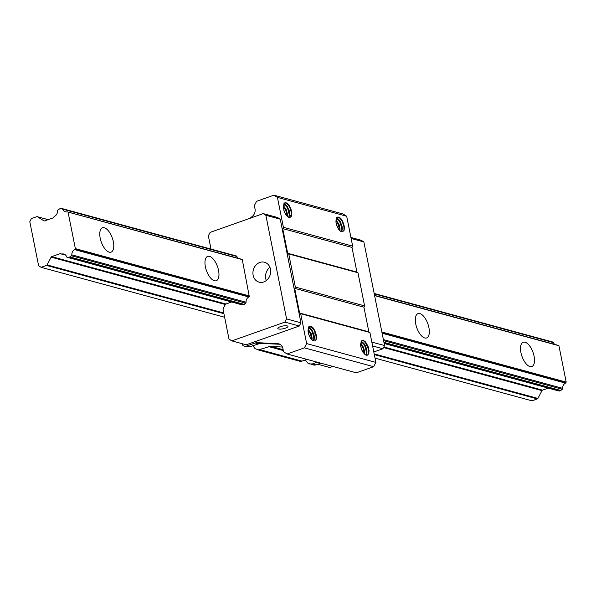 <?xml version="1.0" encoding="UTF-8"?>
<svg xmlns="http://www.w3.org/2000/svg" width="596" height="596" viewBox="0 0 596 596"><rect width="100%" height="100%" fill="white"/><g stroke="black" fill="none" stroke-linecap="round" stroke-linejoin="round"><path stroke-width="0.89" d="M362.539 346.969L362.927 346.835M364.849 346.149L365.236 346.015M365.318 345.985L367.546 345.196M242.423 343.758L242.728 345.322A5.155 4.381 105.2 0 0 244.256 346.149A5.155 4.381 105.2 0 0 246.58 346.045L255.304 342.961A6.876 5.841 -74.8 0 1 257.353 342.655L277.892 343.721A6.876 5.841 -74.8 0 1 278.943 343.885A6.876 5.841 -74.8 0 1 282.906 348.481L283.562 351.752L287.101 353.979L356.341 372.813L373.655 366.689L375.89 362.42L369.915 332.508L368.857 331.838L363.925 307.178L364.596 305.897L357.98 272.759L356.915 272.089L351.99 247.422L352.661 246.141L346.678 216.236L343.147 214.009L273.899 195.175L256.585 201.299L254.35 205.568L255.006 208.831A6.876 5.841 -74.8 0 1 252.428 216.281L250.029 218.27M305.167 360.021A12.032 5.483 -109.5 0 1 307.633 362.971L313.503 364.983A5.155 4.381 -74.8 0 0 315.828 364.879L320.76 363.135M68.086 212.236L75.357 248.621L75.074 249.15A1.028 0.879 105.2 0 1 74.627 249.612A4.917 4.179 -74.8 0 0 71.848 254.85A1.028 0.879 105.2 0 1 71.505 255.773L68.838 257.539L67.221 257.286A1.028 0.879 105.2 0 1 67.147 257.271L241.35 304.645A1.028 0.879 -74.8 0 0 241.432 304.668L243.041 304.914L245.716 303.148A1.028 0.879 -74.8 0 0 246.051 302.224A4.917 4.179 105.2 0 1 248.83 296.987A1.028 0.879 -74.8 0 0 249.284 296.532L242.289 259.618L241.849 259.342A1.028 0.879 -74.8 0 0 241.648 259.253L67.437 211.871A1.028 0.879 105.2 0 1 67.646 211.96L242.289 259.618M231.822 340.882L284.903 322.108L286.579 318.912L265.868 215.283L263.223 213.606L277.594 217.518L280.247 219.186L300.95 322.816L299.274 326.019L246.2 344.786L231.822 340.882L228.998 339.094L222.986 309.026L225.348 304.519A1.028 0.879 105.2 0 1 225.906 304.02L231.613 302.001M237.975 258.254A4.917 4.179 105.2 0 1 236.925 256.526A1.028 0.879 -74.8 0 0 236.284 255.952M309.95 332.68L310.464 332.814M312.907 333.477L313.384 333.611M313.503 333.641L316.133 334.356M285.41 214.009L287.175 214.493M289.596 215.149L291.608 215.7M342.737 231.688A6.876 3.129 -109.5 0 1 342.611 231.74A6.876 3.129 -109.5 0 1 341.62 231.755A6.876 3.129 -109.5 0 1 340.346 231.039L337.753 227.873L336.137 223.247L335.913 220.967L336.725 217.629A8.597 3.919 -109.5 0 1 337.455 217.153A8.597 3.919 -109.5 0 1 341.106 218.821L343.542 223.344L344.376 226.942L344.138 230.212L342.737 231.688M290.148 217.384A6.876 3.129 -109.5 0 1 290.021 217.436A6.876 3.129 -109.5 0 1 289.03 217.451A6.876 3.129 -109.5 0 1 287.756 216.735L285.767 214.59L284.21 211.409L283.324 206.663L284.128 203.325A8.597 3.919 -109.5 0 1 284.866 202.849A8.597 3.919 -109.5 0 1 288.516 204.517L290.952 209.04L291.787 212.638L291.548 215.908L290.148 217.384M346.678 216.236L277.438 197.403L283.413 227.314L352.661 246.141M314.815 340.83A6.876 3.129 -109.5 0 1 314.688 340.882A6.876 3.129 -109.5 0 1 313.697 340.897A6.876 3.129 -109.5 0 1 312.423 340.182L310.434 338.036L308.877 334.855L307.99 330.11L308.795 326.772A8.597 3.919 -109.5 0 1 309.533 326.295A8.597 3.919 -109.5 0 1 313.183 327.964L315.619 332.486L316.454 336.084L316.215 339.355L314.815 340.83M362.971 352.258L365.013 354.486A6.876 3.129 70.5 0 0 366.287 355.201A6.876 3.129 70.5 0 0 367.278 355.186A6.876 3.129 70.5 0 0 367.404 355.134L367.263 355.194M365.013 354.486L362.42 351.32L360.803 346.693L360.58 344.413L361.392 341.076A8.597 3.919 -109.5 0 1 362.122 340.599A8.597 3.919 -109.5 0 1 365.773 342.268L368.209 346.79L369.043 350.388L368.805 353.659L367.404 355.134M369.915 332.508L300.675 313.675L306.649 343.587L375.89 362.42M309.764 363.962L312.349 363.933L317.281 362.189M252.577 345.717A12.032 5.483 -109.5 0 1 255.043 348.667L258.545 349.845L270.659 346.276L282.467 347.058M283.413 227.314L282.742 228.596L351.99 247.422M282.742 228.596L287.674 253.255L356.915 272.089M357.98 272.759L288.732 253.926L295.355 287.063L364.596 305.897M287.674 253.255L288.732 253.926M295.355 287.063L294.685 288.345L363.925 307.178M294.685 288.345L299.609 313.012L368.857 331.838M299.609 313.012L300.675 313.675M373.655 366.689L304.414 347.855L306.649 343.587M287.101 353.979L304.414 347.855M291.429 210.775L288.792 210.053M288.665 210.023L288.188 209.889M285.73 209.218L285.216 209.084M277.438 197.403L273.899 195.175M279.904 344.264L260.094 343.4L249.054 346.947L244.256 346.149M306.97 359.381L301.643 361.25L299.967 361.303L257.174 349.666M362.01 350.485L361.012 347.662M360.803 343.855L363.389 347.662L364.387 351.625L364.372 353.95M364.581 354.143L364.655 351.707L363.523 347.282L360.871 343.639M308.423 333.358L309.413 336.181M311.782 339.645L311.023 333.939L308.214 329.558M308.274 329.335L311.105 333.395L312.095 337.843L311.991 339.839M336.345 224.215L337.343 227.039M339.705 230.503L338.945 224.796L336.137 220.416M336.204 220.192L339.027 224.252L340.018 228.7L339.914 230.697M283.756 209.911L284.746 212.735M287.116 216.199L286.356 210.492L283.547 206.112M283.607 205.888L286.438 209.948L287.428 214.396L287.324 216.393M287.212 325.9A5.155 1.378 -11.3 0 1 287.942 326.422A5.155 1.378 -11.3 0 1 283.16 328.783A5.155 1.378 -11.3 0 1 277.825 328.441A5.155 1.378 -11.3 0 1 281.394 326.362A5.155 1.378 -11.3 0 1 287.212 325.9M299.274 326.019L284.903 322.108M300.95 322.816L286.579 318.912M280.247 219.186L265.868 215.283M263.223 213.606L210.142 232.38L208.354 235.792L211.006 249.076M270.457 269.139A10.318 8.754 -74.8 0 0 264.505 262.24A10.318 8.754 -74.8 0 0 253.345 269.899A10.318 8.754 -74.8 0 0 259.089 282.154A10.318 8.754 -74.8 0 0 267.79 279.137A10.318 8.754 -74.8 0 0 270.457 269.139M269.906 267.291A10.318 8.754 -74.8 0 0 266.308 280.53M317.668 364.223L329.819 367.531L332.911 366.436M373.804 351.975L382.893 348.764L384.576 345.561L363.865 241.931L361.213 240.262L350.925 237.461M372.604 345.963L382.893 348.764M371.829 342.097L384.576 345.561M351.126 238.467L363.865 241.931M287.16 214.247L285.097 207.937M289.582 215.849L289.105 211.52L287.406 207.125M288.769 217.361L289.455 213.226L288.315 208.801L285.544 204.599L283.972 203.571M291.802 212.817L291.101 209.591L289.216 205.478M284.806 202.871L286.855 203.407L289.641 207.043L291.347 212.481L291.392 216.296M283.845 203.81L286.549 206.484L287.793 208.868L289.164 214.389L289.067 217.197M283.502 206.276L285.901 210.753L286.899 215.99M287.756 216.735L285.946 214.851M283.42 208.101L284.225 204.95L286.214 205.285L287.346 206.507L289.656 212.675L289.731 214.791L288.918 217.421M287.354 206.976L286.199 205.583L284.396 204.845M339.75 228.551L337.686 222.241M342.171 230.153L341.694 225.824L339.996 221.429M341.359 231.665L342.044 227.53L340.912 223.105L338.133 218.903L336.561 217.875M344.391 227.121L343.691 223.895L341.806 219.782M337.396 217.175L339.452 217.711L342.231 221.347L343.937 226.785L343.981 230.6M336.435 218.114L339.139 220.788L340.383 223.172L341.754 228.693L341.657 231.501M336.099 220.58L338.491 225.057L339.489 230.287M340.346 231.039L338.535 229.155M336.01 222.405L336.815 219.254L338.804 219.589L339.936 220.811L342.246 226.972L342.32 229.095L341.508 231.717M339.944 221.272L338.789 219.879L336.986 219.149M311.827 337.694L309.764 331.383M314.248 339.295L313.772 334.967L312.073 330.571M313.436 340.808L314.122 336.673L312.982 332.248L310.211 328.046L308.639 327.018M316.469 336.263L315.768 333.037L313.883 328.925M309.473 326.317L311.522 326.854L314.301 330.489L316.014 335.928L316.059 339.742M308.512 327.256L311.216 329.931L312.46 332.315L313.831 337.835L313.734 340.644M308.169 329.722L310.568 334.2L311.566 339.429M312.423 340.182L310.613 338.297M308.087 331.547L308.892 328.396L310.881 328.731L312.013 329.953L314.323 336.122L314.397 338.237L313.585 340.86M312.021 330.415L310.866 329.022L309.063 328.292M364.417 352.005L362.353 345.687M366.838 353.599L366.361 349.271L364.663 344.868M361.653 342.596L363.15 343.072L364.61 344.719L362.8 342.35L361.228 341.322M369.058 350.567L368.358 347.341L366.473 343.229M362.063 340.621L364.119 341.158L366.898 344.793L368.604 350.225L368.648 354.039M361.101 341.56L363.806 344.235L365.05 346.619L366.421 352.139L366.324 354.948M360.766 344.026L363.158 348.496L364.156 353.733M366.175 355.164L367.009 352.139L366.845 349.971L365.445 345.643L364.38 343.959L362.182 342.476L361.332 342.834L360.655 345.457M364.61 344.719L366.644 350.373L366.741 352.512L366.026 355.112M67.147 257.271A1.028 0.879 105.2 0 1 66.581 256.712A4.917 4.179 -74.8 0 0 63.914 254.045A4.917 4.179 -74.8 0 0 61.999 254.052A1.028 0.879 105.2 0 1 61.395 253.963L60.941 253.672A1.028 0.879 -74.8 0 0 60.271 253.605L51.696 256.638A1.028 0.879 -74.8 0 0 51.144 257.144L47.062 264.929A1.028 0.879 105.2 0 1 46.503 265.429L41.131 267.328L224.632 317.236M375.04 358.144L531.982 400.825L537.354 398.925A1.028 0.879 105.2 0 0 537.905 398.426L541.987 390.641L383.533 347.543M41.131 267.328L38.613 265.741L29.8 221.652L31.394 218.605L36.766 216.706A1.028 0.879 105.2 0 1 37.436 216.773L43.888 220.833A1.028 0.879 -74.8 0 0 44.558 220.907L53.133 217.875A1.028 0.879 -74.8 0 0 53.685 217.369L53.975 216.825A1.028 0.879 105.2 0 1 54.467 216.348A4.917 4.179 -74.8 0 0 57.454 211.014A1.028 0.879 105.2 0 1 57.79 210.09L60.464 208.324L62.073 208.57A1.028 0.879 105.2 0 1 62.714 209.151A4.917 4.179 -74.8 0 0 65.389 211.811A4.917 4.179 -74.8 0 0 67.087 211.863A1.028 0.879 105.2 0 1 67.437 211.871M75.357 248.621L249.56 296.003M381.857 331.979L566.2 382.118L565.924 382.647A1.028 0.879 105.2 0 1 565.47 383.109A4.917 4.179 -74.8 0 0 562.691 388.346A1.028 0.879 105.2 0 1 562.348 389.27L559.681 391.036L558.072 390.782A1.028 0.879 105.2 0 1 557.99 390.767L384.159 343.49L558.072 390.782M70.201 257.055L244.405 304.429M383.936 342.38L561.045 390.551M68.838 257.539L243.041 304.914M384.115 343.281L559.681 391.036M374.586 295.601L558.929 345.732L566.2 382.118M558.065 345.345A1.028 0.879 105.2 0 1 558.489 345.457L558.929 345.732M109.217 252.145A12.896 5.871 -109.5 0 1 100.649 240.054A12.896 5.871 -109.5 0 1 102.482 227.806A12.896 5.871 -109.5 0 1 112.316 238.005A12.896 5.871 -109.5 0 1 111.079 252.123A12.896 5.871 -109.5 0 1 109.217 252.145M214.396 280.753A12.896 5.871 -109.5 0 1 205.836 268.654A12.896 5.871 -109.5 0 1 207.661 256.414A12.896 5.871 -109.5 0 1 217.495 266.613A12.896 5.871 -109.5 0 1 216.259 280.731A12.896 5.871 -109.5 0 1 214.396 280.753M424.754 337.969A12.896 5.871 -109.5 0 1 416.194 325.87A12.896 5.871 -109.5 0 1 418.027 313.63A12.896 5.871 -109.5 0 1 427.861 323.829A12.896 5.871 -109.5 0 1 426.624 337.939A12.896 5.871 -109.5 0 1 424.754 337.969M529.941 366.57A12.896 5.871 -109.5 0 1 521.381 354.478A12.896 5.871 -109.5 0 1 523.206 342.238A12.896 5.871 -109.5 0 1 533.04 352.43A12.896 5.871 -109.5 0 1 531.803 366.547A12.896 5.871 -109.5 0 1 529.941 366.57M548.253 388.115L542.539 390.134A1.028 0.879 -74.8 0 0 541.987 390.641M552.999 342.089L374.161 293.448L552.924 342.067A1.028 0.879 105.2 0 1 553.565 342.648A4.917 4.179 -74.8 0 0 554.615 344.369M308.974 326.608L312.922 327.688L308.974 326.608M313.004 328.359L313.608 328.523L313.004 328.359M312.349 363.933L315.828 364.879M277.892 343.721L279.874 344.257M259.759 349.629L302.038 361.131M257.353 342.655L260.094 343.4M255.304 342.961L258.172 343.743M270.659 346.276L283.145 349.666M268.476 346.544L283.331 350.582M246.58 346.045L249.448 346.827M75.074 249.15L249.284 296.532M381.991 332.628L565.924 382.647M71.505 255.773L245.716 303.148M562.348 389.27L383.593 340.651M67.221 257.286L241.432 304.668M46.503 265.429L223.917 313.682M374.325 354.59L537.354 398.925M62.073 208.57L236.441 255.997M67.646 211.96L241.849 259.342M374.556 295.43L558.489 345.457M74.627 249.612L248.83 296.987M382.111 333.238L565.47 383.109M562.691 388.346L383.377 339.578M71.848 254.85L246.051 302.224M61.999 254.052L65.56 255.021M60.271 253.605L61.261 253.874M51.696 256.638L225.906 304.02M383.831 346.969L542.539 390.134M51.144 257.144L225.348 304.519M47.062 264.929L223.783 312.989M374.191 353.897L537.905 398.426M37.436 216.773L48.067 219.663M43.888 220.833L44.313 220.952M62.714 209.151L236.925 256.526M553.565 342.648L374.243 293.873M289.522 213.852L289.44 213.055M342.111 228.156L342.03 227.359M314.189 337.299L314.107 336.502M366.778 351.603L366.696 350.806M61.597 254.052L65.694 255.162M37.235 216.683L48.127 219.641M62.155 208.593L236.366 255.967M374.549 295.392L558.288 345.367"/></g></svg>
